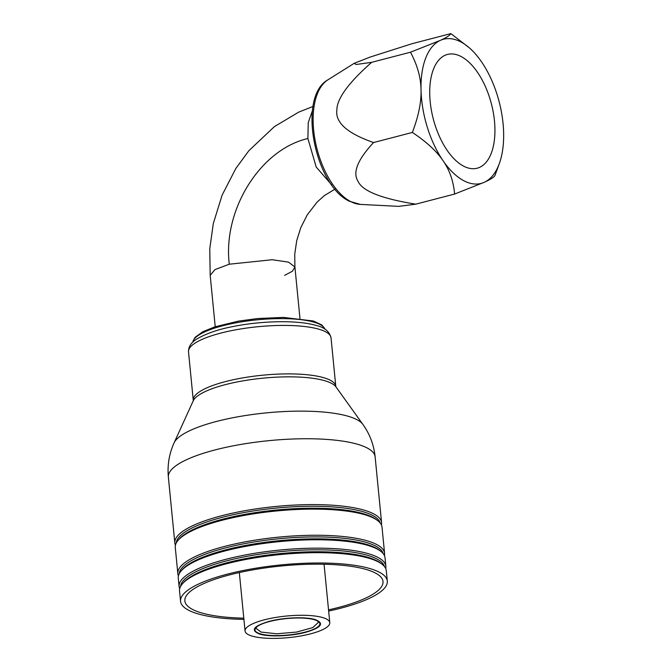 <?xml version="1.0" encoding="UTF-8"?>
<svg xmlns="http://www.w3.org/2000/svg" width="672" height="672" viewBox="0 0 672 672"><rect width="100%" height="100%" fill="white"/><g stroke="black" fill="none" stroke-linecap="round" stroke-linejoin="round"><path stroke-width="1.01" d="M315.034 619.66C324.4 623.398 321.241 627.606 305.558 632.276C291.035 636.182 269.27 637.048 259.82 634.04C250.454 630.302 253.613 626.094 269.287 621.415C283.819 617.509 305.584 616.652 315.034 619.66M259.955 633.99C269.228 636.98 291.043 636.14 305.474 632.243C321.09 627.572 324.223 623.389 314.891 619.685C305.626 616.703 283.802 617.543 269.371 621.432C253.764 626.102 250.622 630.286 259.955 633.99M319.864 623.608A32.6 8.299 -5.6 0 1 297.016 633.83A32.6 8.299 -5.6 0 1 260.291 633.814A32.6 8.299 -5.6 0 1 254.974 629.975M252.008 636.065A42.571 10.844 174.4 0 0 300.082 636.073A42.571 10.844 174.4 0 0 329.792 622.684A42.571 10.844 174.4 0 0 322.846 617.61A42.571 10.844 -5.6 0 0 274.772 617.602A42.571 10.844 -5.6 0 0 245.053 630.991A42.571 10.844 -5.6 0 0 252.008 636.065M259.644 634.074C250.202 630.328 253.378 626.094 269.17 621.373C283.76 617.434 305.827 616.585 315.202 619.601C324.643 623.347 321.468 627.581 305.684 632.302C291.085 636.25 269.018 637.098 259.644 634.074M260.299 633.906A32.6 8.299 -5.6 0 1 254.974 630.017A32.6 8.299 -5.6 0 1 277.738 619.769A32.6 8.299 -5.6 0 1 314.546 619.777A32.6 8.299 174.4 0 1 319.872 623.658A32.6 8.299 174.4 0 1 297.116 633.914A32.6 8.299 174.4 0 1 260.299 633.906M328.65 611.066A103.874 26.452 -5.6 0 0 387.307 581.07A103.874 26.452 -5.6 0 0 370.348 568.697A103.874 26.452 174.4 0 0 253.058 568.672A103.874 26.452 174.4 0 0 180.558 601.339A103.874 26.452 174.4 0 0 197.509 613.712A103.874 26.452 -5.6 0 0 243.919 619.374M328.532 609.857A99.548 25.351 174.4 0 0 383.006 581.49A99.548 25.351 174.4 0 0 366.752 569.629A99.548 25.351 174.4 0 0 254.344 569.612A99.548 25.351 174.4 0 0 184.859 600.919A99.548 25.351 174.4 0 0 201.113 612.78A99.548 25.351 174.4 0 0 243.802 618.164M180.558 601.339L179.542 591.016A103.874 26.452 -5.6 0 1 182.507 583.724A103.874 26.452 -5.6 0 1 265.432 556.298A103.874 26.452 -5.6 0 1 369.34 558.373A103.874 26.452 -5.6 0 1 381.965 564.169A103.874 26.452 -5.6 0 1 386.299 570.746L387.307 581.07M179.701 588.722A103.874 26.452 -5.6 0 1 179.096 586.505A103.874 26.452 -5.6 0 1 251.605 553.837A103.874 26.452 -5.6 0 1 368.894 553.854A103.874 26.452 -5.6 0 1 385.854 566.227A103.874 26.452 -5.6 0 1 385.694 568.52M179.096 586.505L178.273 578.113A103.874 26.452 -5.6 0 1 181.247 570.822A103.874 26.452 -5.6 0 1 264.163 543.396A103.874 26.452 -5.6 0 1 368.071 545.462A103.874 26.452 -5.6 0 1 380.705 551.267A103.874 26.452 -5.6 0 1 385.031 557.844L385.854 566.227M175.434 545.168A103.874 26.452 -5.6 0 1 174.829 542.951A103.874 26.452 -5.6 0 1 247.33 510.283A103.874 26.452 -5.6 0 1 364.627 510.3A103.874 26.452 -5.6 0 1 381.578 522.673A103.874 26.452 -5.6 0 1 381.419 524.975M178.433 575.82A103.874 26.452 -5.6 0 1 177.836 573.594A103.874 26.452 -5.6 0 1 250.337 540.935A103.874 26.452 -5.6 0 1 367.626 540.952A103.874 26.452 -5.6 0 1 384.586 553.325A103.874 26.452 -5.6 0 1 384.426 555.618M177.836 573.594L175.274 547.462A103.874 26.452 -5.6 0 1 178.24 540.179A103.874 26.452 -5.6 0 1 261.156 512.744A103.874 26.452 -5.6 0 1 365.064 514.819A103.874 26.452 -5.6 0 1 377.698 520.615A103.874 26.452 -5.6 0 1 382.024 527.192L384.586 553.325M182.507 583.724L183.683 582.397A102.53 26.107 -5.6 0 1 265.532 555.324A102.53 26.107 -5.6 0 1 368.096 557.374A102.53 26.107 174.4 0 1 380.562 563.094L381.965 564.169M380.705 551.267L379.294 550.192A102.53 26.107 174.4 0 0 366.828 544.463A102.53 26.107 -5.6 0 0 264.264 542.422A102.53 26.107 -5.6 0 0 182.414 569.495L181.247 570.822M179.281 573.602A102.53 26.107 -5.6 0 1 253.008 542.153A102.53 26.107 -5.6 0 1 366.643 542.531A102.53 26.107 174.4 0 1 383.166 553.61M384.434 566.521A102.53 26.107 174.4 0 0 367.903 555.433A102.53 26.107 -5.6 0 0 254.276 555.055A102.53 26.107 -5.6 0 0 180.55 586.505M380.167 522.967A102.53 26.107 174.4 0 0 363.636 511.879A102.53 26.107 -5.6 0 0 250.009 511.501A102.53 26.107 -5.6 0 0 176.274 542.959M178.24 540.179L179.407 538.852A102.53 26.107 -5.6 0 1 261.257 511.77A102.53 26.107 -5.6 0 1 363.821 513.82A102.53 26.107 174.4 0 1 376.295 519.54L377.698 520.615M461.051 56.498A58.792 30.03 -104.6 0 1 493.886 116.138A58.792 30.03 -104.6 0 1 477.145 168.218A58.792 30.03 -104.6 0 1 463.604 166.152A58.792 30.03 75.4 0 1 430.769 106.512A58.792 30.03 75.4 0 1 447.51 54.432A58.792 30.03 75.4 0 1 461.051 56.498M360.394 204.406L349.356 201.23C314.572 185.254 297.158 96.659 327.944 79.808A65.209 33.306 -104.6 0 0 315.134 140.515A65.209 33.306 -104.6 0 0 350.717 201.583A65.209 33.306 -104.6 0 0 360.394 204.406L398.723 206.363L415.8 204.162L454.608 194.048C453.449 181.154 449.61 170.05 443.075 160.742A74.5 38.052 75.4 0 0 484.378 182.246A74.5 38.052 -104.6 0 0 499.304 163.624A74.5 38.052 -104.6 0 0 503.63 132.829A74.5 38.052 -104.6 0 0 481.572 61.908A74.5 38.052 75.4 0 0 469.098 47.636A74.5 38.052 75.4 0 0 440.269 40.404C446.519 37.556 450.047 35.288 450.87 33.6L469.098 47.636M443.075 160.742A74.5 38.052 -104.6 0 1 421.025 89.821A74.5 38.052 -104.6 0 1 440.269 40.404L410.5 52.206C417.354 65.092 420.865 77.633 421.025 89.821C421.436 101.951 418.547 116.155 412.373 132.434C426.569 141.935 436.8 151.368 443.075 160.742M499.304 163.624L494.978 175.442C494.155 177.122 490.627 179.39 484.378 182.246L454.608 194.048M415.8 204.162C381.612 198.702 362.359 191.083 358.042 181.297C352.439 172.586 357.613 159.667 373.565 142.548C347.365 133.4 335.135 122.548 336.874 109.964C336.924 98.65 348.533 82.765 371.692 62.32L356.152 64.504L354.236 63.302L370.213 57.044L412.062 43.705L450.87 33.6M371.692 62.32L410.5 52.206M373.565 142.548L412.373 132.434M317.386 620.886L318.62 622.154L312.774 627.589L296.638 632.066L276.713 633.788L261.055 632.066L255.914 628.312L256.872 626.825M284.617 275.36L292.454 271.194L294.916 267.028L288.532 262.13L272.202 259.728L229.278 264.214L215.006 269.573L210.185 275.335L215.225 326.726M335 189.143L324.391 195.552L316.966 202.238L307.163 214.998L300.737 227.808L296.738 240.559L294.722 254.268L294.916 267.028L299.956 318.419M331.792 185.027L316.201 167.017L307.902 138.524C260.375 149.453 222.684 209.714 229.278 264.214M307.902 138.524L308.238 122.69L312.43 110.67M381.578 522.673L375.127 456.817A103.874 26.452 -5.6 0 0 358.168 444.444A103.874 26.452 174.4 0 0 240.878 444.427A103.874 26.452 174.4 0 0 168.37 477.095L174.829 542.951M362.863 424.36L335.924 386.845A72.458 18.455 174.4 0 0 325.13 380.822A72.458 18.455 174.4 0 0 248.405 379.982A72.458 18.455 174.4 0 0 193.234 400.84L174.09 442.873A95.869 24.41 174.4 0 1 247.078 415.279A95.869 24.41 174.4 0 1 348.583 416.388A95.869 24.41 -5.6 0 1 362.863 424.36C369.802 434.07 373.884 444.898 375.127 456.817M331.036 337.873A71.602 18.236 174.4 0 0 319.351 329.347A71.602 18.236 174.4 0 0 238.493 329.33A71.602 18.236 174.4 0 0 188.513 351.851C188.387 346.676 191.234 342.35 197.039 338.873C206.749 333.295 218.971 329.137 233.696 326.416C262.786 320.586 298.847 320.048 316.571 325.567C324.71 327.499 329.532 331.598 331.036 337.873L335.79 386.35A71.602 18.236 174.4 0 0 324.106 377.815A71.602 18.236 174.4 0 0 243.247 377.807A71.602 18.236 174.4 0 0 193.267 400.319L193.225 400.865M192.814 342.124A66.494 16.934 -5.6 0 1 241.139 321.922A66.494 16.934 -5.6 0 1 314.294 322.258A66.494 16.934 -5.6 0 1 324.929 329.162M324.064 564.245L329.792 622.684M210.185 275.268L209.765 248.825L213.301 223.566L222.113 195.149L235.796 168.546L248.842 150.738L274.352 126.655L298.704 112.132L313.043 106.47M239.324 572.552L245.053 630.991M174.09 442.873C169.176 453.743 167.269 465.15 168.37 477.095M193.267 400.319L188.513 351.851M335.79 386.35L335.941 386.87M192.78 342.149L194.981 337.428L202.81 331.75L214.78 326.869L238.451 321.124L257.494 318.545L283.324 317.402L313.379 321.014L321.905 324.988L324.971 329.196M327.944 79.808L354.236 63.302"/></g></svg>
